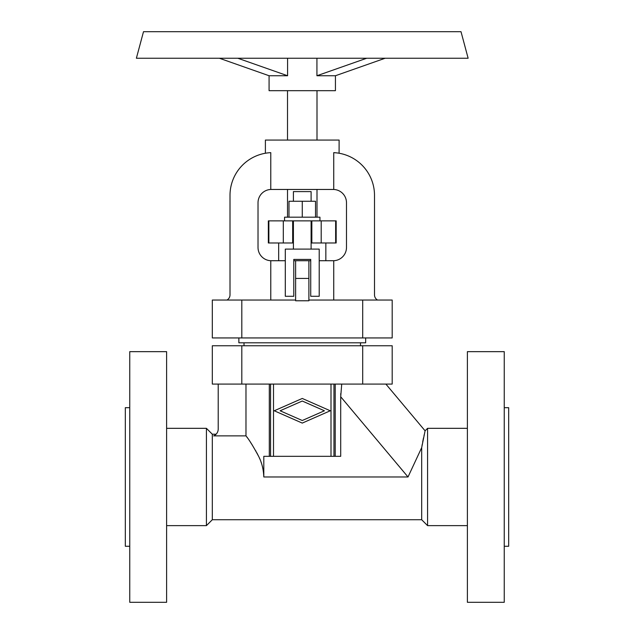 <?xml version="1.0" encoding="UTF-8"?>
<svg xmlns="http://www.w3.org/2000/svg" width="634" height="634" viewBox="0 0 634 634"><rect width="100%" height="100%" fill="white"/><g stroke="black" fill="none" stroke-linecap="round" stroke-linejoin="round"><path stroke-width="0.95" d="M129.748 407.678L125.326 407.678L125.326 546.27L129.748 546.27M166.607 525.634L206.422 525.634L206.422 428.322L166.607 428.322M206.422 525.634L212.319 519.729L212.319 434.219L206.422 428.322M212.319 519.729L421.681 519.729L427.578 525.634L427.578 428.322L467.393 428.322M385.884 384.085L425.089 430.811L427.578 428.322M425.089 430.811L421.681 447.652L421.681 519.729M427.578 525.634L467.393 525.634M504.252 546.27L508.674 546.27L508.674 407.678L504.252 407.678M424.162 434.861L424.027 435.455M423.504 437.888L423.417 438.316M423.361 438.593L422.656 442.136M422.244 444.363L421.982 445.837M340.759 393.563L340.727 394.768M218.215 384.085L218.215 429.059A7.37 7.37 0 0 1 213.642 435.875L245.976 435.875C249.043 439.528 253.259 446.352 258.617 456.329C261.787 462.455 263.514 469.334 263.807 476.974L408.011 476.974L421.681 447.652M214.902 435.209L215.631 434.655M216.107 434.219L212.319 434.219M129.748 351.648L129.748 602.3L166.607 602.3L166.607 351.648L129.748 351.648M504.252 476.974L504.252 602.3L467.393 602.3L467.393 351.648L504.252 351.648L504.252 476.974M241.808 345.752L212.319 345.752L212.319 384.085L392.192 384.085L392.192 345.752L241.808 345.752L241.808 384.085M245.976 435.875L245.976 384.085M324.41 410.777L302.26 401.037L280.109 410.777L302.26 420.508L324.41 410.777M330.266 410.777L302.26 423.084L274.245 410.777L302.26 398.461L330.266 410.777M270.559 384.085L270.559 456.329L340.704 456.329L340.704 396.765L408.011 476.974M258.617 456.329L256.865 452.842M255.97 451.194L255.692 450.711M252.324 445.108L250.588 442.461M247.339 437.761L247.006 437.301M263.76 474.977L263.704 474.192M263.649 473.471L263.546 472.473M261.232 462.677L261.089 462.249M259.655 458.636L259.393 458.033M269.299 384.085L269.299 456.329L263.807 456.329L263.807 476.974M341.726 384.085L340.704 396.765M333.959 456.329L333.959 384.085M269.299 456.329L270.559 456.329M360.492 342.804L360.492 345.752M244.019 342.804L244.019 345.752M238.859 337.938L238.859 342.804L365.659 342.804L365.659 337.938M295.618 300.041L212.319 300.041L212.319 337.938L392.192 337.938L392.192 300.041L308.893 300.041M293.78 260.725L295.618 260.725L295.618 300.778L308.893 300.778L308.893 278.413L295.618 278.413M295.618 260.725L308.893 260.725L308.893 278.413M377.547 300.041A5.896 5.896 0 0 1 374.504 294.881L374.504 195.359A42.755 42.755 0 0 0 333.738 152.651L336.448 152.865L333.738 152.651L333.738 189.463L270.773 189.463L270.773 152.651A42.755 42.755 0 0 0 230.007 195.359L230.007 294.881A5.896 5.896 0 0 1 226.964 300.041M308.893 260.725L310.731 260.725M319.211 260.725L333.738 260.725L333.738 300.041M270.773 300.041L270.773 260.725L285.3 260.725M278.667 242.981L278.667 260.725M325.844 242.981L325.844 260.725M311.104 242.981L311.841 242.981L311.841 220.87L268.341 220.87L268.341 242.981L293.407 242.981M335.648 242.981L336.171 242.981L336.171 220.87L321.2 220.87L321.2 242.981L335.648 242.981L335.648 220.87M311.841 242.981L321.2 242.981M319.948 220.87L319.948 217.185L284.563 217.185L284.563 220.87M315.526 217.185L315.526 201.255L288.985 201.255L288.985 217.185M302.26 217.185L302.26 201.255M293.407 201.255L293.407 191.603L311.104 191.603L311.104 201.255M292.67 220.87L292.67 242.981M283.311 220.87L283.311 242.981M311.841 220.87L321.2 220.87M317 189.463L317 217.185M287.511 189.463L287.511 217.185M271.297 189.463A13.266 13.266 0 0 0 258.022 202.729L258.022 247.45A13.266 13.266 0 0 0 271.297 260.725M265.392 153.246L265.392 140.066L339.119 140.066L339.087 153.238M333.222 260.725A13.266 13.266 0 0 0 346.489 247.45L346.489 202.729A13.266 13.266 0 0 0 333.222 189.463M317 90.678L317 140.066M287.511 90.678L287.511 140.066M219.372 58.241L269.078 75.739L269.078 90.678L335.434 90.678L335.434 75.739L385.139 58.241M287.582 58.241L287.582 75.739L237.79 58.233M143.498 31.7L461.013 31.7L468.13 58.241L136.381 58.241L143.498 31.7M366.721 58.233L316.929 75.739L335.434 75.739M316.929 58.241L316.929 75.739M311.104 220.87L311.104 249.107M293.407 220.87L293.407 249.107M319.211 249.107L285.3 249.107L285.3 296.284L293.78 296.284L293.78 259.425L310.731 259.425L310.731 296.284L319.211 296.284L319.211 249.107M269.078 75.739L287.582 75.739M362.703 384.085L362.703 345.752M273.508 456.329L273.508 384.085M331.003 384.085L331.003 456.329M335.212 384.085L335.212 456.329M268.864 220.87L268.864 242.981M362.703 337.938L362.703 300.041M241.808 300.041L241.808 337.938"/></g></svg>

